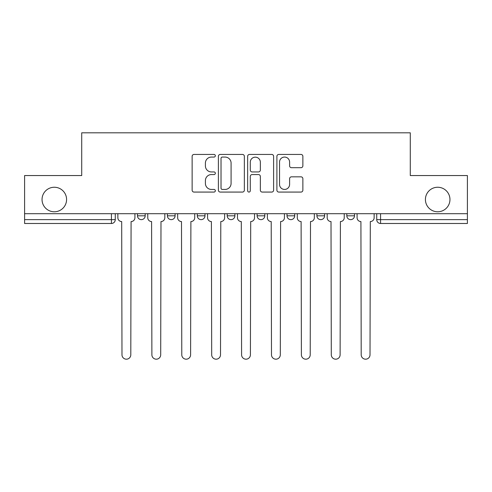 <?xml version="1.0" encoding="UTF-8"?>
<svg xmlns="http://www.w3.org/2000/svg" width="492" height="492" viewBox="0 0 492 492"><rect width="100%" height="100%" fill="white"/><g stroke="black" fill="none" stroke-linecap="round" stroke-linejoin="round"><path stroke-width="0.74" d="M215.33 155.755A1.316 1.316 0 0 0 214.014 154.439L194.02 154.439A1.882 1.882 0 0 0 192.138 156.321L192.138 190.189A1.882 1.882 0 0 0 194.02 192.071L214.014 192.071A1.316 1.316 0 0 0 215.33 190.755A1.316 1.316 0 0 0 214.014 189.438L211.425 189.438A6.021 6.021 0 0 1 205.404 183.418L205.404 180.595A6.021 6.021 0 0 1 211.425 174.574L214.014 174.574A1.316 1.316 0 0 0 215.33 173.252A1.316 1.316 0 0 0 214.014 171.936L211.425 171.936A6.021 6.021 0 0 1 205.404 165.915L205.404 163.092A6.021 6.021 0 0 1 211.425 157.071L214.014 157.071A1.316 1.316 0 0 0 215.33 155.755M425.42 199.518A12.269 12.269 0 0 0 437.689 211.781A12.269 12.269 0 0 0 449.959 199.518A12.269 12.269 0 0 0 437.689 187.249A12.269 12.269 0 0 0 425.42 199.518M42.041 199.518A12.269 12.269 0 0 0 54.311 211.781A12.269 12.269 0 0 0 66.58 199.518A12.269 12.269 0 0 0 54.311 187.249A12.269 12.269 0 0 0 42.041 199.518M316.922 213.7L316.922 215.81L324.591 215.81A3.831 3.831 0 0 1 320.759 219.641A3.831 3.831 0 0 1 316.922 215.81L316.922 213.7M287.02 213.7L287.02 215.81L294.69 215.81A3.831 3.831 0 0 1 290.858 219.641A3.831 3.831 0 0 1 287.02 215.81L287.02 213.7M227.212 213.7L227.212 215.81L234.881 215.81A3.831 3.831 0 0 1 231.049 219.641A3.831 3.831 0 0 1 227.212 215.81L227.212 213.7M300.987 167.704A1.882 1.882 0 0 0 302.869 165.822L302.869 156.321A1.882 1.882 0 0 0 300.987 154.439L278.786 154.439A1.882 1.882 0 0 0 276.904 156.321L276.904 190.189A1.882 1.882 0 0 0 278.786 192.071L300.987 192.071A1.882 1.882 0 0 0 302.869 190.189L302.869 178.713A1.882 1.882 0 0 0 300.987 176.831L291.485 176.831A1.882 1.882 0 0 0 289.603 178.713L289.603 184.402A5.031 5.031 0 0 1 284.573 189.438A5.031 5.031 0 0 1 279.536 184.402L279.536 162.108A5.031 5.031 0 0 1 284.573 157.071A5.031 5.031 0 0 1 289.603 162.108L289.603 165.822A1.882 1.882 0 0 0 291.485 167.704L300.987 167.704M24.6 213.7L24.6 175.552L81.721 175.552L81.721 132.809L410.279 132.809L410.279 175.552L467.4 175.552L467.4 213.7L24.6 213.7L24.6 219.641L115.269 219.641L115.269 213.7L115.269 219.641A3.831 3.831 0 0 1 111.432 223.479L24.6 223.479L24.6 219.641M244.352 156.321A1.882 1.882 0 0 0 242.47 154.439L220.268 154.439A1.882 1.882 0 0 0 218.387 156.321L218.387 190.189A1.882 1.882 0 0 0 220.268 192.071L242.47 192.071A1.882 1.882 0 0 0 244.352 190.189L244.352 156.321M249.53 154.439L271.732 154.439A1.882 1.882 0 0 1 273.613 156.321L273.613 190.189A1.882 1.882 0 0 1 271.732 192.071L262.23 192.071A1.882 1.882 0 0 1 260.348 190.189L260.348 176.456A1.882 1.882 0 0 0 258.466 174.574L252.162 174.574A1.882 1.882 0 0 0 250.28 176.456L250.28 190.755A1.316 1.316 0 0 1 248.964 192.071A1.316 1.316 0 0 1 247.648 190.755L247.648 156.321A1.882 1.882 0 0 1 249.53 154.439M376.731 213.7L376.731 219.641L467.4 219.641L467.4 223.479L380.568 223.479A3.831 3.831 0 0 1 376.731 219.641A3.831 3.831 0 0 0 380.568 223.479L380.568 213.7M467.4 213.7L467.4 219.641M354.498 213.7L354.498 215.81A3.831 3.831 0 0 1 350.661 219.641A3.831 3.831 0 0 1 346.829 215.81L354.498 215.81L354.498 213.7M346.829 213.7L346.829 215.81M324.591 213.7L324.591 215.81L324.591 213.7M294.69 215.81L294.69 213.7L294.69 215.81A3.831 3.831 0 0 1 290.858 219.641M264.788 213.7L264.788 215.81A3.831 3.831 0 0 1 260.951 219.641A3.831 3.831 0 0 1 257.119 215.81A3.831 3.831 0 0 0 260.951 219.641A3.831 3.831 0 0 0 264.788 215.81L264.788 213.7M257.119 213.7L257.119 215.81L264.788 215.81M234.881 213.7L234.881 215.81M204.98 213.7L204.98 215.81A3.831 3.831 0 0 1 201.142 219.641A3.831 3.831 0 0 1 197.31 215.81A3.831 3.831 0 0 0 201.142 219.641A3.831 3.831 0 0 0 204.98 215.81L197.31 215.81L197.31 213.7M167.409 213.7L167.409 215.81L175.078 215.81L175.078 213.7L175.078 215.81A3.831 3.831 0 0 1 171.241 219.641A3.831 3.831 0 0 1 167.409 215.81A3.831 3.831 0 0 0 171.241 219.641M137.502 213.7L137.502 215.81L145.171 215.81L145.171 213.7L145.171 215.81A3.831 3.831 0 0 1 141.339 219.641A3.831 3.831 0 0 1 137.502 215.81A3.831 3.831 0 0 0 141.339 219.641M111.432 213.7L111.432 223.479A3.831 3.831 0 0 0 115.269 219.641M222.341 157.071A1.316 1.316 0 0 0 221.025 158.387L221.025 188.116A1.316 1.316 0 0 0 222.341 189.438L225.065 189.438A6.021 6.021 0 0 0 231.086 183.418L231.086 163.092A6.021 6.021 0 0 0 225.065 157.071L222.341 157.071M260.348 162.2A5.031 5.031 0 0 0 255.311 157.169A5.031 5.031 0 0 0 250.28 162.2L250.28 170.054A1.882 1.882 0 0 0 252.162 171.936L258.466 171.936A1.882 1.882 0 0 0 260.348 170.054L260.348 162.2M117.859 217.728L117.859 213.7L117.859 217.728A3.831 3.831 48.4 0 0 121.69 221.56L121.979 354.781A4.41 4.41 48.4 0 0 126.389 359.191A4.41 4.41 48.4 0 0 130.798 354.781L131.081 221.56A3.831 3.831 48.4 0 0 134.919 217.728L134.919 213.7M121.69 221.56L121.979 354.781M130.798 354.781L131.081 221.56M147.76 217.728L147.76 213.7L147.76 217.728A3.831 3.831 48.4 0 0 151.591 221.56L151.88 354.781A4.41 4.41 48.4 0 0 156.29 359.191A4.41 4.41 48.4 0 0 160.7 354.781L160.989 221.56A3.831 3.831 48.4 0 0 164.82 217.728L164.82 213.7M177.661 217.728L177.661 213.7L177.661 217.728A3.831 3.831 48.4 0 0 181.499 221.56L181.782 354.781A4.41 4.41 48.4 0 0 186.191 359.191A4.41 4.41 48.4 0 0 190.601 354.781L190.89 221.56A3.831 3.831 48.4 0 0 194.721 217.728L194.721 213.7M151.591 221.56L151.88 354.781M160.7 354.781L160.989 221.56M181.499 221.56L181.782 354.781M190.601 354.781L190.89 221.56M207.569 217.728L207.569 213.7L207.569 217.728A3.831 3.831 48.4 0 0 211.4 221.56L211.689 354.781A4.41 4.41 48.4 0 0 216.099 359.191A4.41 4.41 48.4 0 0 220.508 354.781L220.791 221.56A3.831 3.831 48.4 0 0 224.629 217.728L224.629 213.7M237.47 217.728L237.47 213.7L237.47 217.728A3.831 3.831 48.4 0 0 241.301 221.56L241.59 354.781A4.41 4.41 48.4 0 0 246 359.191A4.41 4.41 48.4 0 0 250.41 354.781L250.699 221.56A3.831 3.831 48.4 0 0 254.53 217.728L254.53 213.7M267.371 217.728L267.371 213.7L267.371 217.728A3.831 3.831 48.4 0 0 271.209 221.56L271.492 354.781A4.41 4.41 48.4 0 0 275.901 359.191A4.41 4.41 48.4 0 0 280.311 354.781L280.6 221.56A3.831 3.831 48.4 0 0 284.431 217.728L284.431 213.7M211.4 221.56L211.689 354.781M220.508 354.781L220.791 221.56M241.301 221.56L241.59 354.781M250.41 354.781L250.699 221.56M271.209 221.56L271.492 354.781M280.311 354.781L280.6 221.56M297.279 217.728L297.279 213.7L297.279 217.728A3.831 3.831 48.4 0 0 301.11 221.56L301.399 354.781A4.41 4.41 48.4 0 0 305.809 359.191A4.41 4.41 48.4 0 0 310.218 354.781L310.501 221.56A3.831 3.831 48.4 0 0 314.339 217.728L314.339 213.7M301.11 221.56L301.399 354.781M310.218 354.781L310.501 221.56M327.18 217.728L327.18 213.7L327.18 217.728A3.831 3.831 48.4 0 0 331.011 221.56L331.3 354.781A4.41 4.41 48.4 0 0 335.71 359.191A4.41 4.41 48.4 0 0 340.12 354.781L340.409 221.56A3.831 3.831 48.4 0 0 344.24 217.728L344.24 213.7M331.011 221.56L331.3 354.781M340.12 354.781L340.409 221.56M357.081 217.728L357.081 213.7L357.081 217.728A3.831 3.831 48.4 0 0 360.919 221.56L361.202 354.781A4.41 4.41 48.4 0 0 365.611 359.191A4.41 4.41 48.4 0 0 370.021 354.781L370.31 221.56A3.831 3.831 48.4 0 0 374.141 217.728L374.141 213.7M360.919 221.56L361.202 354.781M370.021 354.781L370.31 221.56"/></g></svg>
